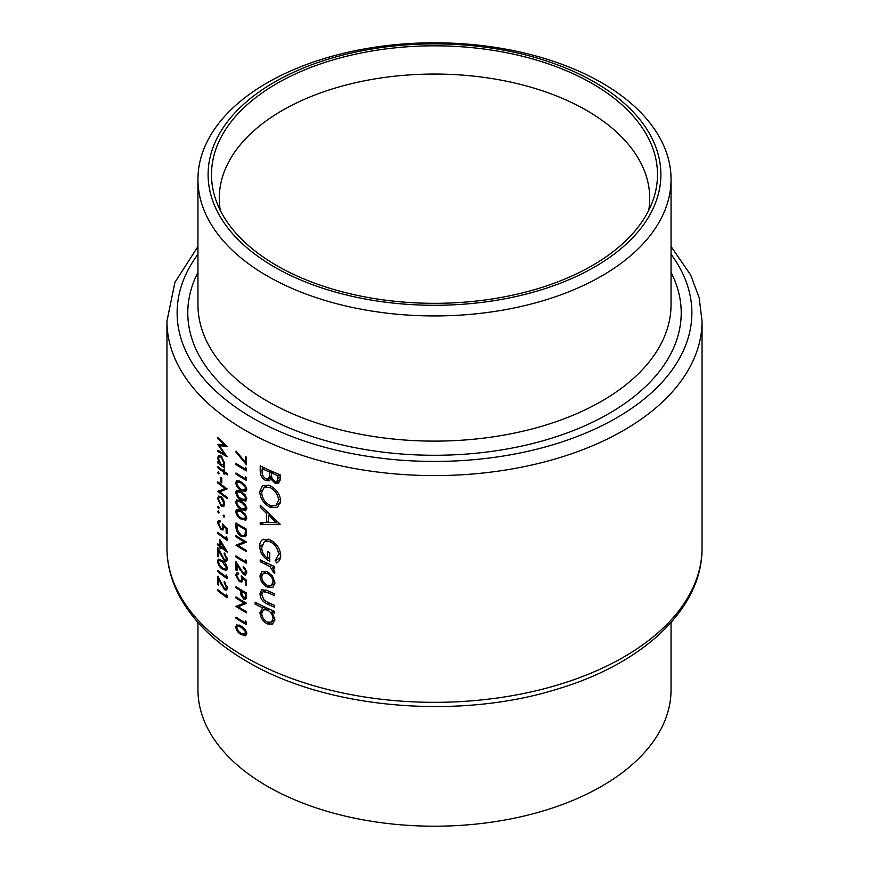 <?xml version="1.0" encoding="UTF-8"?>
<svg xmlns="http://www.w3.org/2000/svg" width="869" height="869" viewBox="0 0 869 869"><rect width="100%" height="100%" fill="white"/><g stroke="black" fill="none" stroke-linecap="round" stroke-linejoin="round"><path stroke-width="1.3" d="M245.319 634.142L241.169 633.447L238.54 631.372L236.77 627.592L237.454 626.125L241.169 627.233L245.319 631.361L244.993 634.424L246.796 633.392M246.514 595.167L245.406 595.808L244.852 598.035L246.481 597.09M245.319 597.199L243.624 597.915L241.832 593.603L241.854 591.441A267.543 154.465 0 0 0 245.319 593.484L246.372 592.973M245.319 489.997L241.169 489.301L238.54 487.227L236.77 483.446L237.454 481.98L241.169 483.088L245.319 487.216L244.993 490.279L246.796 489.247M245.319 499.566L241.169 498.871L238.54 496.796L236.77 493.016L237.454 491.55L241.169 492.658L245.319 496.786L244.993 499.849L246.796 498.817M245.319 509.125L241.169 508.441L238.54 506.355L236.77 502.575L237.454 501.109L241.169 502.217L245.319 506.355L244.993 509.419L246.796 508.376M245.319 518.695L241.169 518.011L238.54 515.925L236.77 512.145L237.454 510.679L241.169 511.787L245.319 515.925L244.993 518.978L246.796 517.946M246.514 529.992L245.406 530.622L245.101 534.272L244.135 535.619L241.039 535.152L237.302 529.851L237.041 524.702A267.543 154.465 0 0 0 245.319 529.699L246.372 529.188M197.947 622.497L197.947 689.638A236.553 136.574 0 0 0 267.228 786.206A236.553 136.574 0 0 0 525.028 815.806A236.553 136.574 0 0 0 671.053 689.638L671.053 622.497M648.698 210.407A215.219 124.256 0 0 0 649.719 198.306A215.219 124.256 0 0 0 586.684 110.45A215.219 124.256 0 0 0 352.141 83.511A215.219 124.256 0 0 0 219.281 198.306A215.219 124.256 0 0 0 220.302 210.407M267.228 275.94A236.553 136.574 0 0 0 525.028 305.54A236.553 136.574 0 0 0 671.053 179.362A236.553 136.574 0 0 0 601.772 82.794A236.553 136.574 0 0 0 343.972 53.194A236.553 136.574 0 0 0 197.947 179.362A236.553 136.574 0 0 0 267.228 275.94M274.419 267A226.396 130.708 0 0 0 594.581 267A226.396 130.708 0 0 0 594.581 82.153A226.396 130.708 0 0 0 274.419 82.153A226.396 130.708 0 0 0 274.419 267M592.191 83.533A223.007 128.753 0 0 0 329.938 60.852A223.007 128.753 0 0 0 215.534 198.968A223.007 128.753 0 0 0 276.809 265.621A223.007 128.753 0 0 0 499.849 297.676A223.007 128.753 0 0 0 653.466 198.968A223.007 128.753 0 0 0 592.191 83.533M274.637 593.831A267.543 154.465 180 0 1 267.641 590.714L261.634 589.703L259.994 593.766C260.352 598.708 262.862 602.13 267.511 604.053A267.543 154.465 0 0 0 274.637 607.225L274.637 605.389A267.543 154.465 180 0 1 267.848 602.369L264.35 600.436L261.71 594.624L263.003 591.604L267.848 592.647A267.543 154.465 0 0 0 274.637 595.667L274.637 593.831M274.637 566.523A267.543 154.465 180 0 1 260.233 559.864L260.233 561.7A267.543 154.465 0 0 0 264.969 564.003L269.922 566.61L274.387 573.507L274.897 572.117L272.464 567.414A267.543 154.465 0 0 0 274.637 568.359L274.637 566.523M280.176 524.192L260.233 505.237L260.233 507.246L266.435 513.34L266.435 522.627L260.233 522.671L260.233 524.67L280.176 524.192M280.176 474.822A267.543 154.465 180 0 1 260.233 465.838L260.233 471.378C260.309 475.321 262.134 478.384 265.718 480.568L269.39 480.753L270.78 478.938L275.071 483.186L278.656 483.251L280.176 478.808L280.176 474.822M280.709 500.902C279.97 494.103 276.375 489.019 269.901 485.641L262.699 485.38L259.744 491.637C260.265 498.524 263.676 503.716 269.998 507.224L277.548 507.387L280.709 500.902M263.383 539.225C260.896 540.366 259.679 542.734 259.744 546.319C260.113 553.042 263.448 557.996 269.738 561.211L269.738 552.543A267.543 154.465 180 0 1 267.706 551.609L267.706 558.441C263.763 555.541 261.765 551.88 261.71 547.448L264.393 541.539L270.074 541.669C275.277 544.581 278.113 548.839 278.58 554.455L275.158 560.701L276.646 562.916C279.275 561.493 280.622 558.984 280.709 555.389C280.144 548.491 276.57 543.288 269.998 539.79L262.699 539.562M264.513 606.855L262.775 607.855L259.994 612.602C260.374 617.587 262.829 621.368 267.359 623.942L272.584 624.061L274.897 619.423L271.899 612.08A267.543 154.465 0 0 0 274.637 613.264L274.637 611.428A267.543 154.465 180 0 1 255.16 602.195L255.16 604.031A267.543 154.465 0 0 0 262.775 607.855L262.101 608.191M272.985 587.118L274.897 582.795L272.453 576.028L267.283 571.639L261.982 571.465L259.994 575.908C260.342 580.829 262.775 584.576 267.283 587.14L272.768 587.248M245.406 462.33L236.162 451.109L235.727 451.793L246.514 464.85L246.514 457.203A267.543 154.465 180 0 1 245.406 456.562L245.406 462.33L246.514 461.689M245.406 469.162A267.543 154.465 180 0 1 245.319 469.108A267.543 154.465 180 0 1 235.988 463.438L235.988 464.557A267.543 154.465 0 0 0 245.319 470.227A267.543 154.465 0 0 0 246.514 470.911L246.514 468.608L245.406 467.25L245.406 469.162L246.47 468.554M245.406 478.732A267.543 154.465 180 0 1 245.319 478.678A267.543 154.465 180 0 1 235.988 473.008L235.988 474.126A267.543 154.465 0 0 0 245.319 479.797A267.543 154.465 0 0 0 246.514 480.481L246.514 478.178L245.406 476.809L245.406 478.732L246.47 478.113M245.319 491.724L246.796 489.421L245.319 485.478L241.169 481.969L236.596 480.709L235.727 482.74C236.379 486.347 238.193 488.91 241.169 490.42L245.851 491.517M245.319 501.283L246.796 498.991L245.319 495.048L241.169 491.539L236.596 490.279L235.727 492.299C236.379 495.917 238.193 498.48 241.169 499.99L245.851 501.087M245.319 510.853L246.796 508.55L245.319 504.607L241.169 501.098L236.596 499.849L235.727 501.869C236.379 505.486 238.193 508.039 241.169 509.549L245.851 510.657M245.319 520.422L246.796 518.12L245.319 514.176L241.169 510.668L236.596 509.419L235.727 511.439C236.379 515.045 238.193 517.609 241.169 519.119L245.851 520.216M246.514 529.275A267.543 154.465 180 0 1 245.319 528.591A267.543 154.465 180 0 1 235.988 522.921L235.988 526.766C235.999 530.807 237.682 533.968 241.039 536.26L245.319 536.694L246.123 535.51L246.514 529.275M246.514 542.028A267.543 154.465 180 0 1 245.319 541.344A267.543 154.465 180 0 1 235.988 535.673L235.988 536.792A267.543 154.465 0 0 0 244.2 541.811L235.988 545.243A267.543 154.465 0 0 0 245.319 550.913A267.543 154.465 0 0 0 246.514 551.598L246.514 550.479A267.543 154.465 180 0 1 245.319 549.795A267.543 154.465 180 0 1 238.171 545.504L246.514 542.028M245.406 561.646A267.543 154.465 180 0 1 245.319 561.591A267.543 154.465 180 0 1 235.988 555.921L235.988 557.04A267.543 154.465 0 0 0 245.319 562.71A267.543 154.465 0 0 0 246.514 563.394L246.514 561.092L245.406 559.734L245.406 561.646L246.47 561.037M245.319 573.312L243.505 573.453L235.988 561.667L235.988 570.118A267.543 154.465 0 0 0 237.041 570.781L237.041 564.991L243.592 574.615L245.319 575.05L246.796 572.714L245.319 568.565L243.211 566.577L243.211 567.696L245.319 570.249L244.993 573.594L246.796 572.552M245.319 575.05L245.916 574.844M246.514 580.296L241.169 575.886L241.712 578.95L241.006 580.785L239.399 580.546L236.77 575.756L237.454 574.127L238.627 574.17L238.627 573.051L236.596 572.932L235.727 575.017L239.355 581.633L241.875 582.002L242.592 578.222L245.406 580.535L245.406 584.761A267.543 154.465 0 0 0 246.514 585.402L246.514 580.296M245.319 599.436L246.351 598.23L246.514 593.049A267.543 154.465 180 0 1 245.319 592.365A267.543 154.465 180 0 1 235.988 586.694L235.988 587.813A267.543 154.465 0 0 0 240.767 590.79L240.941 594.95L243.635 599.034L245.634 599.306M246.514 603.26A267.543 154.465 180 0 1 245.319 602.575A267.543 154.465 180 0 1 235.988 596.905L235.988 598.013A267.543 154.465 0 0 0 244.2 603.043L235.988 606.464A267.543 154.465 0 0 0 245.319 612.145A267.543 154.465 0 0 0 246.514 612.83L246.514 611.711A267.543 154.465 180 0 1 245.319 611.026A267.543 154.465 180 0 1 238.171 606.736L246.514 603.26M245.406 622.877A267.543 154.465 180 0 1 245.319 622.823A267.543 154.465 180 0 1 235.988 617.153L235.988 618.272A267.543 154.465 0 0 0 245.319 623.942A267.543 154.465 0 0 0 246.514 624.626L246.514 622.323L245.406 620.966L245.406 622.877L246.47 622.258M245.319 635.869L246.796 633.566L245.319 629.623L241.169 626.114L236.596 624.854L235.727 626.886C236.379 630.492 238.193 633.056 241.169 634.566L245.851 635.663M224.104 465.534L223.279 466.012L224.68 463.362L221.139 455.953L218.673 455.41L217.663 457.974L218.923 462.688A267.543 154.465 180 0 1 217.782 461.776L217.782 462.895A267.543 154.465 0 0 0 224.56 468.065L224.56 466.957A267.543 154.465 180 0 1 223.279 466.012L223.746 465.838M219.173 473.486L218.412 471.856L217.663 472.291L218.412 473.931L219.173 473.486M218.412 471.856L217.663 472.291L218.412 471.856M217.782 481.871L217.782 482.99A267.543 154.465 0 0 0 225.071 488.541L217.782 491.441A267.543 154.465 0 0 0 227.135 498.469L227.135 497.35A267.543 154.465 180 0 1 219.716 491.854L227.135 488.899A267.543 154.465 180 0 1 217.782 481.871M219.173 507.93L218.412 506.29L217.663 506.736L218.412 508.365L219.173 507.93M218.412 506.29L217.663 506.736L218.412 506.301M219.173 512.558L218.412 510.918L217.663 511.352L218.412 512.992L219.173 512.558M218.412 510.918L217.663 511.352L218.412 510.918M227.135 538.107L226.146 536.673L226.146 538.584A267.543 154.465 180 0 1 217.782 532.262L217.782 533.37A267.543 154.465 0 0 0 227.135 540.409L227.135 538.107M224.191 554.064L226.396 558.55L225.777 560.081L224.452 559.842L217.782 547.568L217.782 556.019A267.543 154.465 0 0 0 218.706 556.757L218.706 550.968L224.528 561.016L226.603 561.385L227.385 559.31L224.191 552.956L224.191 554.064L224.952 553.629M227.135 576.375L226.146 574.941L226.146 576.853A267.543 154.465 180 0 1 217.782 570.531L217.782 571.639A267.543 154.465 0 0 0 227.135 578.678L227.135 576.375M227.135 595.515L226.146 594.07L226.146 595.993A267.543 154.465 180 0 1 217.782 589.66L217.782 590.779A267.543 154.465 0 0 0 227.135 597.807L227.135 595.515M224.191 582.773L226.396 587.248L225.777 588.78L224.452 588.541L217.782 576.266L217.782 584.718A267.543 154.465 0 0 0 218.706 585.456L218.706 579.666L224.528 589.714L226.603 590.084L227.385 588.009L224.191 581.654L224.191 582.773L224.952 582.328M222.377 560.69L218.325 559.136L217.543 561.102C218.13 564.774 219.738 567.457 222.377 569.141L226.537 570.542L227.385 568.5C226.711 564.883 225.038 562.286 222.377 560.69M227.385 552L219.879 539.649L219.879 545.547A267.543 154.465 180 0 1 217.782 543.896L217.782 545.015A267.543 154.465 0 0 0 219.879 546.666L219.879 548.1A267.543 154.465 0 0 0 220.824 548.828L220.824 547.394A267.543 154.465 0 0 0 227.385 552.217L227.385 552M227.135 533.707L227.135 528.602L222.377 523.855L222.855 526.962L222.236 528.743L220.802 528.406L218.477 523.431L220.118 521.976L220.118 520.857L218.315 520.607L217.543 522.627L220.769 529.493L222.996 530.025L223.648 526.277L226.146 528.776L226.146 533.001A267.543 154.465 0 0 0 227.135 533.707M220.118 521.259L219.086 521.856L220.118 521.976M224.68 516.707L223.887 515.1L223.105 515.545L223.887 517.164L224.68 516.707M223.887 515.1L223.105 515.545L223.887 515.1M223.778 506.431L224.68 503.966L223.529 499.653L221.106 496.59L218.608 496.069L217.663 498.6L221.106 505.997L223.681 506.497M221.78 478.124A267.543 154.465 180 0 1 220.824 477.396L220.824 482.186A267.543 154.465 0 0 0 221.78 482.903L221.78 478.124M227.385 473.768A267.543 154.465 180 0 1 224.56 471.737L224.56 470.14A267.543 154.465 180 0 1 223.702 469.521L223.702 471.107A267.543 154.465 180 0 1 217.782 466.566L217.782 467.674A267.543 154.465 0 0 0 223.702 472.225L223.702 473.822A267.543 154.465 0 0 0 224.56 474.452L224.56 472.855A267.543 154.465 0 0 0 227.385 474.887L227.385 473.768M217.782 437.541L217.782 438.66L224.463 444.961L217.782 444.363L224.452 454.194L217.782 450.294L217.782 451.413L227.135 456.79L219.412 445.764L227.135 446.221L217.782 437.541M280.1 480.285L275.071 483.186M272.095 478.178L270.78 478.938M271.769 477.081L265.718 480.568M262.199 470.248L260.233 471.378M278.047 475.777L276.994 481.415L275.038 481.339C272.345 479.503 271.171 477.124 271.53 474.213L271.53 472.975A267.543 154.465 0 0 0 278.047 475.777L279.905 474.713M280.176 477.048L278.047 478.276M273.333 471.932L271.53 472.975M269.477 472.063L269.249 477.005L268.076 478.797L265.718 478.732C263.035 476.744 261.851 474.257 262.199 471.27L262.199 468.652A267.543 154.465 0 0 0 269.477 472.063L271.269 471.031M271.573 475.658L269.249 477.005M263.937 467.641L262.199 468.652M218.586 590.312L217.782 590.779M227.091 595.439L226.146 595.993M227.265 586.749L226.396 587.248M227.385 588.074L224.528 589.714M219.26 579.351L218.706 579.666M218.706 584.185L217.782 584.718M218.586 571.172L217.782 571.639M227.091 576.31L226.146 576.853M220.454 559.43L217.543 561.102M223.257 568.63L222.377 569.141M222.377 561.808L226.396 567.837L225.777 569.249L222.377 568.033L220.042 565.773L218.477 561.885L219.075 560.462L222.377 561.808L223.203 561.331M227.265 567.327L226.396 567.837M227.265 558.05L226.396 558.55M227.385 559.364L224.528 561.016M219.26 550.642L218.706 550.968M218.706 555.476L217.782 556.019M221.66 546.916L220.824 547.394M220.824 547.557L219.879 548.1M220.824 546.123L219.879 546.666M218.586 544.548L217.782 545.015M220.824 545.004L219.879 545.547M220.824 546.286L220.824 542.571L224.908 549.327A267.543 154.465 180 0 1 220.824 546.286M221.41 542.234L220.824 542.571M225.505 548.98L224.908 549.327M218.586 532.903L217.782 533.37M227.091 538.041L226.146 538.584M227.135 532.436L226.146 533.001M226.874 528.352L226.146 528.776M224.365 525.864L223.648 526.277M221.877 528.852L220.769 529.493M220.118 521.15L217.543 522.627M223.681 526.484L222.855 526.962M236.9 536.26L235.988 536.792M245.351 541.365L238.171 545.504M237.291 544.483L235.988 545.243M245.167 541.257L244.2 541.811M242.093 535.662L241.039 536.26M237.965 524.17L237.041 524.702M246.47 533.49L245.101 534.272M245.406 530.622L245.406 529.753M239.008 509.549L235.727 511.439M242.158 518.554L241.169 519.119M246.655 516.968L245.688 517.522M239.008 499.979L235.727 501.869M242.158 508.984L241.169 509.549M246.655 507.398L245.688 507.952M239.008 490.409L235.727 492.299M242.158 499.414L241.169 499.99M246.655 497.828L245.688 498.393M239.008 480.839L235.727 482.74M242.158 489.844L241.169 490.42M246.655 488.259L245.688 488.823M236.9 473.594L235.988 474.126M236.9 464.024L235.988 464.557M272.03 506.051L269.998 507.224M261.96 490.355L259.744 491.637M278.58 500.12L275.907 505.53L269.998 505.389C264.828 502.499 262.069 498.209 261.71 492.527L264.209 487.292L269.911 487.487C275.147 490.29 278.037 494.504 278.58 500.12L280.546 498.98M271.584 486.521L269.911 487.487M263.72 522.66L260.233 524.67M268.467 521.465L266.435 522.627M267.75 512.591L266.435 513.34M261.504 506.508L260.233 507.246M276.157 522.367L268.467 522.595L268.467 515.274L276.157 522.367L277.515 521.585M269.781 514.513L268.467 515.274M280.491 557.626L275.158 560.701M280.546 553.314L278.58 554.455M271.736 540.703L270.074 541.669M269.738 557.268L267.706 558.441M261.982 545.037L259.744 546.319M274.278 566.36L272.464 567.414M274.647 570.748L272.812 571.813M274.43 570.205L273.083 570.987M272.04 565.382L269.922 566.61M261.96 560.711L260.233 561.7M236.39 451.402L235.727 451.793M273.713 611.026L271.899 612.08M269.64 622.628L267.359 623.942M262.069 611.396L259.994 612.602M256.833 603.064L255.16 604.031M273.083 618.619L271.367 622.182L267.348 622.095C263.904 620.097 262.025 617.196 261.71 613.395L263.405 609.766L267.294 609.995C270.835 611.928 272.768 614.796 273.083 618.619L274.734 617.663M269.064 608.963L267.294 609.995M266.501 590.214L264.491 591.376M269.292 603.032L267.511 604.053M262.134 592.528L259.994 593.766M269.477 585.869L267.283 587.14M262.09 574.691L259.994 575.908M273.083 581.991L271.356 585.402L267.272 585.293C263.839 583.36 261.982 580.514 261.71 576.744L263.285 573.312L267.272 573.475C270.77 575.387 272.703 578.233 273.083 581.991L274.734 581.035M268.89 572.541L267.272 573.475M222.138 505.4L221.106 505.997M218.651 498.035L217.663 498.6M223.822 503.336L223.018 505.258L221.095 504.878L218.477 499.251L219.216 497.285L221.095 497.698L223.822 503.336L224.604 502.879M221.867 497.264L221.095 497.698M218.586 482.512L217.782 482.99M226.103 488.161L219.716 491.854M218.934 490.768L217.782 491.441M225.929 488.041L225.071 488.541M221.78 481.632L220.824 482.186M225.408 472.356L224.56 472.855M224.56 473.333L223.702 473.822M224.56 471.737L223.702 472.225M218.586 467.207L217.782 467.674M224.56 470.618L223.702 471.107M218.586 462.427L217.782 462.895M219.466 462.373L218.923 462.688M218.695 457.376L217.663 457.974M223.822 462.753L223.018 464.796L221.106 464.383L218.477 458.658L219.249 456.681L221.139 457.061L223.822 462.753L224.604 462.308M221.888 456.627L221.139 457.061M236.9 556.508L235.988 557.04M244.07 567.207L243.211 567.696M246.655 571.454L245.688 572.019M246.796 572.769L243.592 574.615M237.661 564.633L237.041 564.991M237.041 569.51L235.988 570.118M246.514 584.12L245.406 584.761M246.22 580.058L245.406 580.535M243.396 577.755L242.592 578.222M240.604 580.916L239.355 581.633M238.627 573.344L235.727 575.017M242.636 578.417L241.712 578.95M246.47 597.405L243.635 599.034M241.854 594.429L240.941 594.95M241.712 590.247L240.767 590.79M236.9 587.281L235.988 587.813M242.799 590.898L241.854 591.441M245.406 595.808L245.406 593.538M218.499 438.248L217.782 438.66M221.258 444.7L219.412 445.764M218.716 450.87L217.782 451.413M225.093 453.835L224.452 454.194M225.223 444.526L224.463 444.961M239.008 624.985L235.727 626.886M242.158 633.99L241.169 634.566M246.655 632.404L245.688 632.969M236.9 617.74L235.988 618.272M236.9 597.492L235.988 598.013M245.351 602.597L238.171 606.736M237.291 605.715L235.988 606.464M245.167 602.489L244.2 603.043M245.319 657.094A267.543 154.465 0 0 0 536.879 690.573A267.543 154.465 0 0 0 702.043 547.872C702.608 608.028 644.092 662.895 558.876 688.617C459.462 720.336 327.255 709.126 247.426 661.744C214.904 642.941 191.832 620.281 178.199 593.777C170.748 578.917 167 563.623 166.957 547.872A267.543 154.465 0 0 0 245.319 657.094M197.947 179.362L197.947 304.541A236.553 136.574 0 0 0 267.228 401.109A236.553 136.574 0 0 0 525.028 430.72A236.553 136.574 0 0 0 671.053 304.541L671.053 179.362M671.053 272.377A246.709 142.44 180 0 1 560.646 435.25A246.709 142.44 180 0 1 260.048 413.557A246.709 142.44 180 0 1 197.947 272.377M197.947 254.28A257.376 148.599 0 0 0 252.51 417.913A257.376 148.599 0 0 0 578.808 435.88A257.376 148.599 0 0 0 671.053 254.28M702.043 547.872L702.043 321.128A267.543 154.465 180 0 1 536.879 463.829A267.543 154.465 180 0 1 245.319 430.351A267.543 154.465 180 0 1 166.957 321.128L166.957 547.872M272.464 471.552L269.477 473.279M221.725 584.359L221.16 584.685M221.725 555.66L221.16 555.986M237.041 526.158L235.988 526.766M242.093 511.254L241.169 511.787M242.093 501.685L241.169 502.217M242.093 492.126L241.169 492.658M242.093 482.556L241.169 483.088M266.729 562.982L264.969 564.003M269.629 591.626L267.848 592.647M240.441 569.467L239.801 569.825M242.473 590.703L240.767 591.68M242.093 626.701L241.169 627.233M702.043 321.128L699.165 297.719L690.67 274.984L671.053 246.503M197.947 246.503L174.919 282.36L166.957 321.128M276.994 481.415L280.155 479.579M268.076 478.797L271.693 476.701M225.777 588.78L227.385 587.846M225.81 569.228L227.385 568.326M219.075 560.462L220.661 559.538M225.777 560.081L227.385 559.147M222.236 528.743L223.822 527.831M244.135 535.619L246.394 534.326M237.454 510.679L239.247 509.647M237.454 501.109L239.247 500.077M237.454 491.539L239.247 490.507M237.454 481.98L239.247 480.948M275.962 505.497L280.546 502.847M264.209 487.292L268.173 485M264.393 541.539L268.456 539.193M271.367 622.182L274.865 620.162M263.405 609.766L266.685 607.876M263.057 591.572L265.849 589.964M271.356 585.402L274.876 583.371M263.285 573.312L266.642 571.367M223.018 505.258L224.669 504.313M219.216 497.285L220.802 496.373M223.018 464.796L224.658 463.84M219.249 456.681L220.856 455.758M237.454 574.127L238.627 573.453M241.006 580.785L242.799 579.753M237.454 626.125L239.247 625.093"/></g></svg>
